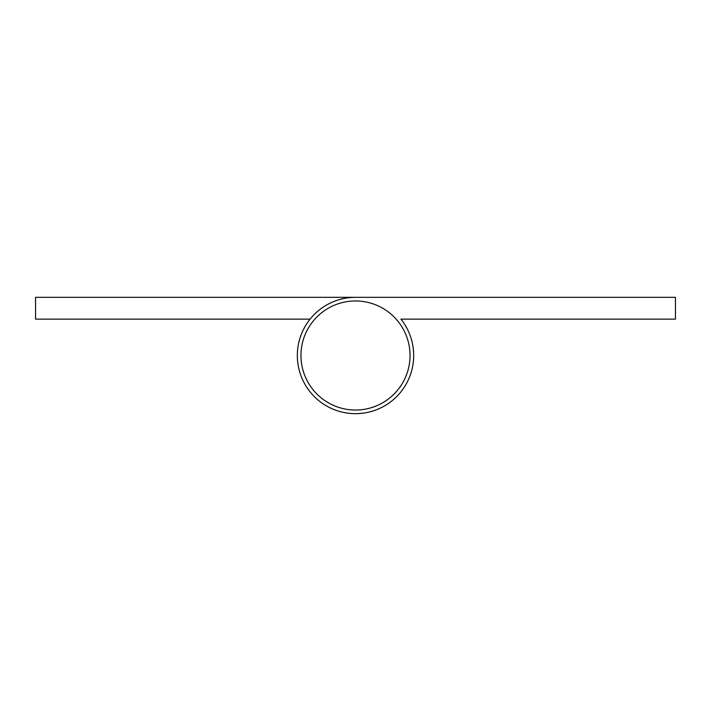<?xml version="1.0" encoding="UTF-8"?>
<svg xmlns="http://www.w3.org/2000/svg" width="711" height="711" viewBox="0 0 711 711"><rect width="100%" height="100%" fill="white"/><g stroke="black" fill="none" stroke-linecap="round" stroke-linejoin="round"><path stroke-width="1.07" d="M355.5 413.669A58.169 58.169 0 0 1 297.331 355.5A58.169 58.169 0 0 1 355.5 297.331L675.45 297.331L675.45 319.141L400.915 319.141A58.169 58.169 0 0 1 355.5 413.669A58.169 58.169 0 0 0 400.915 319.141M355.5 297.331L35.55 297.331L35.55 319.141L310.085 319.141M410.034 355.5A54.534 54.534 0 0 0 355.5 300.966A54.534 54.534 0 0 0 300.966 355.5A54.534 54.534 0 0 0 355.5 410.034A54.534 54.534 0 0 0 410.034 355.5"/></g></svg>
